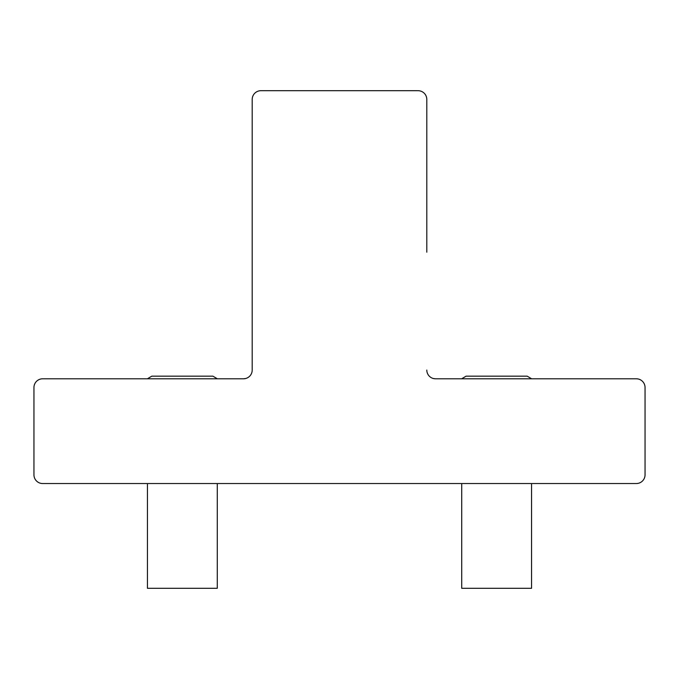 <?xml version="1.0" encoding="UTF-8"?>
<svg xmlns="http://www.w3.org/2000/svg" width="679" height="679" viewBox="0 0 679 679"><rect width="100%" height="100%" fill="white"/><g stroke="black" fill="none" stroke-linecap="round" stroke-linejoin="round"><path stroke-width="1.02" d="M531.564 483.541L531.564 588.303L461.72 588.303L461.72 483.541M527.193 376.166L531.623 378.789L527.193 376.166L531.623 378.789L527.193 376.166L531.623 378.789L527.193 376.166L531.623 378.789L527.193 376.166L466.083 376.166L461.661 378.789L466.083 376.166M217.28 483.541L217.28 588.303L147.436 588.303L147.436 483.541M212.917 376.166L217.339 378.789L212.917 376.166L217.339 378.789L212.917 376.166L217.339 378.789L212.917 376.166L217.339 378.789L212.917 376.166L151.807 376.166L147.377 378.789L151.807 376.166M435.528 378.789L433.533 378.551L435.528 378.789A8.734 8.734 0 0 1 426.802 370.055A8.734 8.734 0 0 0 435.528 378.789L433.533 378.551L435.528 378.789A8.734 8.734 0 0 1 426.802 370.055A8.734 8.734 0 0 0 435.528 378.789L636.316 378.789A8.734 8.734 0 0 1 645.05 387.514L645.05 474.816A8.734 8.734 0 0 1 636.316 483.541L42.684 483.541A8.734 8.734 0 0 1 33.95 474.816L33.95 387.514A8.734 8.734 0 0 1 42.684 378.789L243.472 378.789A8.734 8.734 0 0 0 252.198 370.055L252.198 99.423A8.734 8.734 0 0 1 260.931 90.697L418.069 90.697A8.734 8.734 0 0 1 426.802 99.423L426.802 252.198M243.472 378.789L245.654 378.509L243.472 378.789A8.734 8.734 0 0 0 252.198 370.055L252.198 252.198L252.198 370.055A8.734 8.734 0 0 1 243.472 378.789L245.654 378.509L243.472 378.789A8.734 8.734 0 0 0 252.198 370.055L252.198 252.198M252.198 138.711L252.198 99.423M645.05 474.816L645.05 387.514M426.802 138.711L426.802 99.423M260.931 90.697L418.069 90.697M33.95 474.816L33.95 387.514M636.316 483.541L533.745 483.541M459.539 483.541L219.461 483.541M145.255 483.541L42.684 483.541"/></g></svg>

